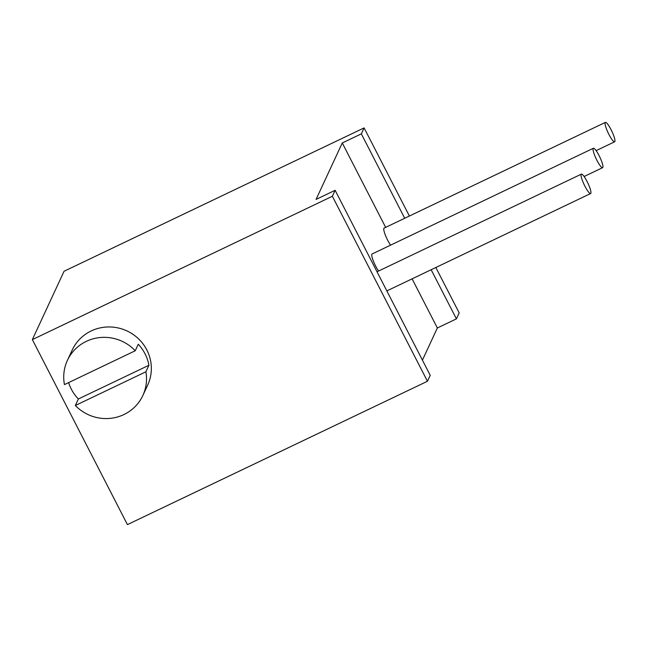 <?xml version="1.0" encoding="UTF-8"?>
<svg xmlns="http://www.w3.org/2000/svg" width="647" height="647" viewBox="0 0 647 647"><rect width="100%" height="100%" fill="white"/><g stroke="black" fill="none" stroke-linecap="round" stroke-linejoin="round"><path stroke-width="0.97" d="M587.08 181.492A10.756 2.014 -115.5 0 1 590.63 193.542A10.756 2.014 -115.5 0 1 584.176 184.702A10.756 2.014 -115.5 0 1 581.362 174.132A10.756 2.014 -115.5 0 1 587.08 181.492M342.271 142.971L361.333 133.864L364.099 127.904L64.077 271.255L32.35 339.61L332.372 196.259L335.138 190.299L316.076 199.405L342.271 142.971L385.644 227.372M412.099 278.841L437.356 327.98L422.426 360.136M378.592 271.012A10.756 2.014 -115.5 0 1 373.214 260.668A10.756 2.014 -115.5 0 1 372.082 253.988L593.372 148.26A10.756 2.014 -115.5 0 1 599.09 155.62A10.756 2.014 -115.5 0 1 602.64 167.662A10.756 2.014 -115.5 0 1 596.186 158.83A10.756 2.014 -115.5 0 1 593.372 148.26M390.602 245.14A10.756 2.014 -115.5 0 1 385.224 234.796A10.756 2.014 -115.5 0 1 384.092 228.116L605.382 122.388A10.756 2.014 -115.5 0 1 611.1 129.748A10.756 2.014 -115.5 0 1 614.65 141.79A10.756 2.014 -115.5 0 1 608.196 132.958A10.756 2.014 -115.5 0 1 605.382 122.388M332.372 196.259L427.457 381.261L430.223 375.309L335.138 190.299M427.457 381.261L127.427 524.612L32.35 339.61M431.161 269.734L456.418 318.874L459.184 312.913L435.843 267.494M456.418 318.874L437.356 327.98M68.614 382.603A41.61 40.397 -155.1 0 0 71.267 389.057A41.61 40.397 -155.1 0 0 78.368 398.981L75.343 405.499A41.61 40.397 -155.1 0 0 142.866 395.479L147.694 385.086A41.61 40.397 -155.1 0 0 126.958 330.924A41.61 40.397 -155.1 0 0 72.205 350.051L67.377 360.436A41.61 40.397 -155.1 0 0 64.449 384.593L135.239 350.763A41.61 40.397 -155.1 0 0 67.377 360.436M364.099 127.904L409.389 216.025M361.333 133.864L404.707 218.265M142.866 395.479A41.61 40.397 -155.1 0 0 145.89 371.79L75.343 405.499M145.89 371.79L148.915 365.272A41.61 40.397 -155.1 0 0 138.264 344.244L135.239 350.763M148.915 365.272L78.368 398.981M581.362 174.132L377.007 271.772M590.63 193.542L386.849 290.907M602.64 167.662L584.112 176.518M614.65 141.79L596.122 150.646"/></g></svg>
